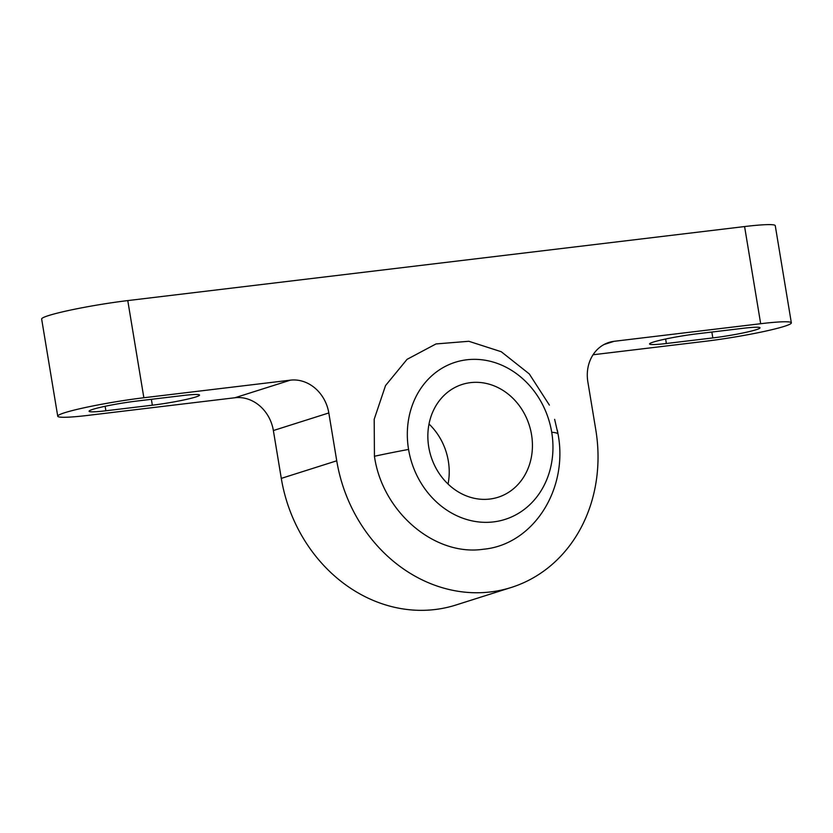 <?xml version="1.0" encoding="UTF-8"?>
<svg xmlns="http://www.w3.org/2000/svg" width="833" height="833" viewBox="0 0 833 833"><rect width="100%" height="100%" fill="white"/><g stroke="black" fill="none" stroke-linecap="round" stroke-linejoin="round"><path stroke-width="1.25" d="M554.632 419.332L558.079 434.232C568.481 489.689 532.891 544.73 483.411 549.239C434.597 556.548 382.337 511.899 374.434 456.265L374.194 419.291L385.533 385.575L407.035 359.356L435.982 343.946L468.812 341.28L501.247 351.724L529.278 373.913L549.384 405.098M760.675 323.714L614.16 341.301A37.287 32.477 -107.6 0 0 608.954 342.425A37.287 32.477 -107.6 0 0 587.848 381.858L595.782 429.755A149.138 129.896 -107.6 0 1 511.358 587.432A149.138 129.896 -107.6 0 1 336.74 460.795L328.816 412.949L273.37 430.536A37.287 32.477 -107.6 0 0 234.927 397.747L88.413 415.334A59.195 4.748 -9.4 0 1 57.737 416.208A59.195 4.748 -9.4 0 1 143.859 397.747L127.772 300.588L744.587 226.555L760.675 323.714A59.195 4.748 -9.4 0 1 791.35 322.84A59.195 4.748 -9.4 0 1 784.353 326.338A59.195 4.748 -9.4 0 1 705.228 341.301L593.054 354.764M744.587 226.555A59.195 4.748 -9.4 0 1 775.263 225.681L791.35 322.84M105.874 410.773A32.435 2.603 -9.4 0 1 89.069 411.252A32.435 2.603 -9.4 0 1 92.9 409.336A32.435 2.603 -9.4 0 1 136.258 401.131L182.729 395.55A32.435 2.603 -9.4 0 1 199.535 395.071A32.435 2.603 -9.4 0 1 152.345 405.192L105.874 410.773L105.135 406.285M666.358 343.498A32.435 2.603 -9.4 0 1 649.553 343.977A32.435 2.603 -9.4 0 1 653.384 342.061A32.435 2.603 -9.4 0 1 696.742 333.856L743.213 328.285A32.435 2.603 -9.4 0 1 760.019 327.806A32.435 2.603 -9.4 0 1 712.819 337.917L666.358 343.498L665.619 339.01M273.37 430.536L281.294 478.381A149.138 129.896 72.4 0 0 455.911 605.018L511.358 587.432M127.772 300.588A59.195 4.748 170.6 0 0 41.65 319.049L57.737 416.208M234.927 397.747L290.373 380.16A37.287 32.477 -107.6 0 1 328.816 412.949M290.373 380.16L143.859 397.747M408.566 449.435A82.415 71.784 -107.6 0 1 466.719 359.794A82.415 71.784 -107.6 0 1 551.717 432.254A82.415 71.784 -107.6 0 1 493.563 521.895A82.415 71.784 -107.6 0 1 408.566 449.435A121.181 9.715 -9.4 0 0 374.434 456.265M448.06 484.067A59.195 51.552 72.4 0 0 429.016 424.018M470.499 382.639A59.195 51.552 -107.6 0 1 530.579 429.932A59.195 51.552 -107.6 0 1 498.04 497.27A59.195 51.552 -107.6 0 1 489.773 499.05A59.195 51.552 -107.6 0 1 429.703 451.757A59.195 51.552 -107.6 0 1 462.242 384.43A59.195 51.552 -107.6 0 1 470.499 382.639M614.16 341.301L604.06 344.508M336.74 460.795L281.294 478.381M151.367 399.319L152.345 405.192M711.851 332.044L712.819 337.917M558.079 434.232A121.181 9.715 170.6 0 0 551.717 432.254M557.329 430.151L557.777 432.494"/></g></svg>
